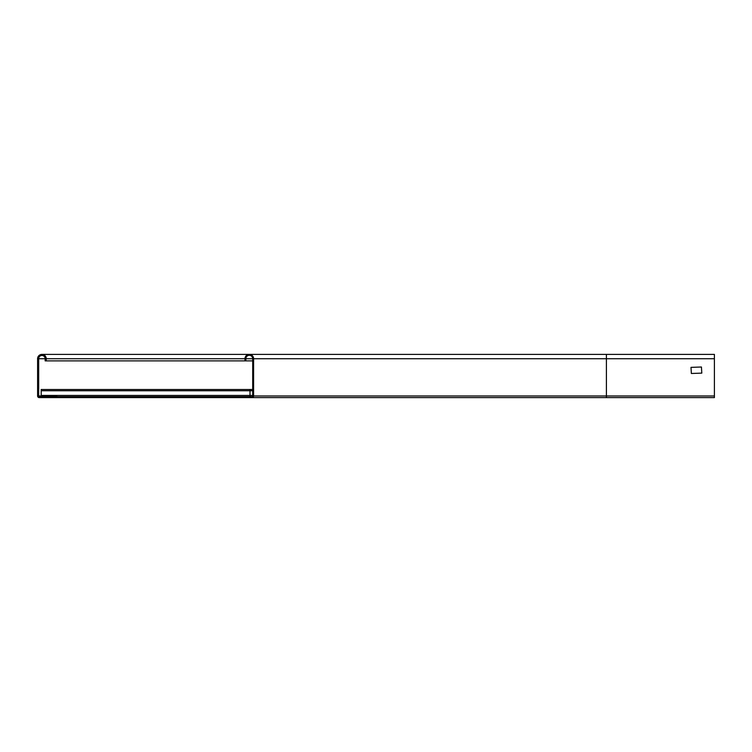 <?xml version="1.0" encoding="UTF-8"?>
<svg xmlns="http://www.w3.org/2000/svg" width="752" height="752" viewBox="0 0 752 752"><rect width="100%" height="100%" fill="white"/><g stroke="black" fill="none" stroke-linecap="round" stroke-linejoin="round"><path stroke-width="1.13" d="M244.964 358.723A4.324 4.324 0 0 1 249.279 354.399A4.324 4.324 0 0 1 253.603 358.723L606.403 358.723L606.403 354.399L714.4 354.399L714.4 397.601L234.163 397.601L234.163 396.699L251.976 396.699A0.724 0.724 0 0 0 252.7 395.984L252.7 358.723A3.422 3.422 0 0 0 249.279 355.301A3.422 3.422 0 0 0 245.857 358.723L245.857 360.875L244.964 360.875L244.964 358.723L46.239 358.723A4.324 4.324 0 0 0 41.924 354.399A4.324 4.324 0 0 0 37.6 358.723L37.6 395.984A1.617 1.617 0 0 0 39.217 397.601L57.039 397.601L57.039 396.52L39.217 396.52A0.536 0.536 0 0 1 38.681 395.984L38.681 358.723A3.243 3.243 0 0 1 41.924 355.48A3.243 3.243 0 0 1 45.158 358.723L45.158 360.875L46.239 360.875L46.239 358.723M253.603 358.723L253.603 395.984A1.617 1.617 0 0 1 251.976 397.601L606.403 397.601L606.403 395.984L253.603 395.984M252.7 360.875L245.857 360.875M701.804 373.124L691.361 373.481L691.003 367.361L701.437 367.004L701.804 373.124M244.964 360.875L46.239 360.875M234.163 397.601L57.039 397.601M252.7 389.498L41.2 389.498L41.2 396.52M250.002 396.699L250.002 389.498M57.039 396.699L234.163 396.699M245.857 358.723L252.7 358.723M714.4 395.984L606.403 395.984L606.403 358.723L714.4 358.723M45.158 358.723L38.681 358.723M41.2 395.984L38.681 395.984M252.7 395.439L41.2 395.439M41.2 390.758L252.7 390.758M251.92 355.301L249.279 355.301M606.403 354.399L41.924 354.399M44.782 355.48L41.924 355.48"/></g></svg>
